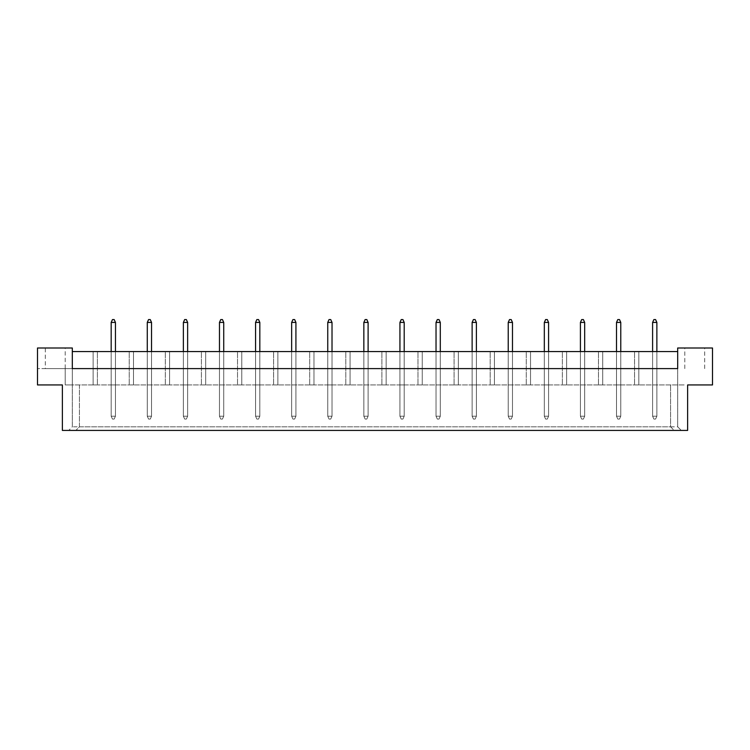 <?xml version="1.0" encoding="UTF-8"?>
<svg xmlns="http://www.w3.org/2000/svg" width="750" height="750" viewBox="0 0 750 750"><rect width="100%" height="100%" fill="white"/><g stroke="black" fill="none" stroke-linecap="round" stroke-linejoin="round"><path stroke-width="0.56" stroke-dasharray="3.75 2.81" d="M45.319 368.606L72.319 368.606L72.319 348L37.5 348L37.5 384.947L37.5 368.606L37.5 384.947L62.372 384.947L37.5 384.947L62.372 384.947L62.372 430.425L687.628 430.425L62.372 430.425L687.628 430.425L687.628 384.947L712.5 384.947L687.628 384.947L712.5 384.947L712.5 348L677.681 348L677.681 368.606L37.5 368.606L65.213 368.606L45.319 368.606L45.319 348L65.213 348L45.319 348M65.213 368.606L65.213 384.947L684.788 384.947L65.213 384.947L72.319 384.947L65.213 384.947L65.213 348M684.788 368.606L684.788 348L704.681 348L684.788 348M704.681 368.606L704.681 348M115.444 384.947L111.178 384.947L115.444 384.947L111.178 384.947L115.444 384.947L111.178 384.947L115.444 384.947L115.444 351.553L111.178 351.553L115.444 351.553L111.178 351.553L115.444 351.553L111.178 351.553L115.444 351.553L115.444 384.947M97.397 384.947L93.131 384.947L97.397 384.947L93.131 384.947L97.397 384.947L93.131 384.947L97.397 384.947L97.397 351.553L93.131 351.553L97.397 351.553L93.131 351.553L97.397 351.553L93.131 351.553L97.397 351.553L97.397 384.947M129.225 384.947L133.491 384.947L129.225 384.947L133.491 384.947L129.225 384.947L133.491 384.947L129.225 384.947L129.225 351.553L133.491 351.553L129.225 351.553L133.491 351.553L129.225 351.553L133.491 351.553L129.225 351.553L129.225 384.947M147.272 351.553L147.272 384.947L147.272 351.553L147.272 384.947L147.272 351.553L147.272 384.947L151.537 384.947L147.272 384.947L151.537 384.947L147.272 384.947L151.537 384.947L147.272 384.947L147.272 351.553L151.537 351.553L147.272 351.553L151.537 351.553L147.272 351.553L151.537 351.553L147.272 351.553L147.272 416.212L151.537 416.212L151.537 322.425L150.262 319.575L148.556 319.575L147.272 322.425L147.272 416.212L151.537 416.212L151.537 351.553M165.328 384.947L169.584 384.947L165.328 384.947L169.584 384.947L165.328 384.947L169.584 384.947L165.328 384.947L165.328 351.553L169.584 351.553L165.328 351.553L169.584 351.553L165.328 351.553L169.584 351.553L165.328 351.553L165.328 384.947M183.375 351.553L183.375 384.947L183.375 351.553L183.375 384.947L183.375 351.553L183.375 384.947L187.631 384.947L183.375 384.947L187.631 384.947L183.375 384.947L187.631 384.947L183.375 384.947L183.375 351.553L187.631 351.553L183.375 351.553L187.631 351.553L183.375 351.553L187.631 351.553L183.375 351.553L183.375 416.212L187.631 416.212L187.631 322.425L186.356 319.575L184.65 319.575L183.375 322.425L183.375 416.212L187.631 416.212L187.631 351.553M201.422 384.947L205.678 384.947L201.422 384.947L205.678 384.947L201.422 384.947L205.678 384.947L201.422 384.947L201.422 351.553L205.678 351.553L201.422 351.553L205.678 351.553L201.422 351.553L205.678 351.553L201.422 351.553L201.422 384.947M219.469 351.553L219.469 384.947L219.469 351.553L219.469 384.947L219.469 351.553L219.469 384.947L223.725 384.947L219.469 384.947L223.725 384.947L219.469 384.947L223.725 384.947L219.469 384.947L219.469 351.553L223.725 351.553L219.469 351.553L223.725 351.553L219.469 351.553L223.725 351.553L219.469 351.553L219.469 416.212L223.725 416.212L223.725 322.425L222.45 319.575L220.744 319.575L219.469 322.425L219.469 416.212L223.725 416.212L223.725 351.553M237.516 384.947L241.772 384.947L237.516 384.947L241.772 384.947L237.516 384.947L241.772 384.947L237.516 384.947L237.516 351.553L241.772 351.553L237.516 351.553L241.772 351.553L237.516 351.553L241.772 351.553L237.516 351.553L237.516 384.947M255.563 351.553L255.563 384.947L255.563 351.553L255.563 384.947L255.563 351.553L255.563 384.947L259.828 384.947L255.563 384.947L259.828 384.947L255.563 384.947L259.828 384.947L255.563 384.947L255.563 351.553L259.828 351.553L255.563 351.553L259.828 351.553L255.563 351.553L259.828 351.553L255.563 351.553L255.563 416.212L259.828 416.212L259.828 322.425L258.544 319.575L256.837 319.575L255.563 322.425L255.563 416.212L259.828 416.212L259.828 351.553M273.609 384.947L277.875 384.947L273.609 384.947L277.875 384.947L273.609 384.947L277.875 384.947L273.609 384.947L273.609 351.553L277.875 351.553L273.609 351.553L277.875 351.553L273.609 351.553L277.875 351.553L273.609 351.553L273.609 384.947M291.656 351.553L291.656 384.947L291.656 351.553L291.656 384.947L291.656 351.553L291.656 384.947L295.922 384.947L291.656 384.947L295.922 384.947L291.656 384.947L295.922 384.947L291.656 384.947L291.656 351.553L295.922 351.553L291.656 351.553L295.922 351.553L291.656 351.553L295.922 351.553L291.656 351.553L291.656 416.212L295.922 416.212L295.922 322.425L294.637 319.575L292.931 319.575L291.656 322.425L291.656 416.212L295.922 416.212L295.922 351.553M309.703 384.947L313.969 384.947L309.703 384.947L313.969 384.947L309.703 384.947L313.969 384.947L309.703 384.947L309.703 351.553L313.969 351.553L309.703 351.553L313.969 351.553L309.703 351.553L313.969 351.553L309.703 351.553L309.703 384.947M327.75 351.553L327.75 384.947L327.75 351.553L327.75 384.947L327.75 351.553L327.75 384.947L332.016 384.947L327.75 384.947L332.016 384.947L327.75 384.947L332.016 384.947L327.75 384.947L327.75 351.553L332.016 351.553L327.75 351.553L332.016 351.553L327.75 351.553L332.016 351.553L327.75 351.553L327.75 416.212L332.016 416.212L332.016 322.425L330.731 319.575L329.025 319.575L327.75 322.425L327.75 416.212L332.016 416.212L332.016 351.553M345.797 384.947L350.062 384.947L345.797 384.947L350.062 384.947L345.797 384.947L350.062 384.947L345.797 384.947L345.797 351.553L350.062 351.553L345.797 351.553L350.062 351.553L345.797 351.553L350.062 351.553L345.797 351.553L345.797 384.947M363.844 351.553L363.844 384.947L363.844 351.553L363.844 384.947L363.844 351.553L363.844 384.947L368.109 384.947L363.844 384.947L368.109 384.947L363.844 384.947L368.109 384.947L363.844 384.947L363.844 351.553L368.109 351.553L363.844 351.553L368.109 351.553L363.844 351.553L368.109 351.553L363.844 351.553L363.844 416.212L368.109 416.212L368.109 322.425L366.825 319.575L365.128 319.575L363.844 322.425L363.844 416.212L368.109 416.212L368.109 351.553M381.891 384.947L386.156 384.947L381.891 384.947L386.156 384.947L381.891 384.947L386.156 384.947L381.891 384.947L381.891 351.553L386.156 351.553L381.891 351.553L386.156 351.553L381.891 351.553L386.156 351.553L381.891 351.553L381.891 384.947M399.938 351.553L399.938 384.947L399.938 351.553L399.938 384.947L399.938 351.553L399.938 384.947L404.203 384.947L399.938 384.947L404.203 384.947L399.938 384.947L404.203 384.947L399.938 384.947L399.938 351.553L404.203 351.553L399.938 351.553L404.203 351.553L399.938 351.553L404.203 351.553L399.938 351.553L399.938 416.212L404.203 416.212L404.203 322.425L402.928 319.575L401.222 319.575L399.938 322.425L399.938 416.212L404.203 416.212L404.203 351.553M417.984 384.947L422.25 384.947L417.984 384.947L422.25 384.947L417.984 384.947L422.25 384.947L417.984 384.947L417.984 351.553L422.25 351.553L417.984 351.553L422.25 351.553L417.984 351.553L422.25 351.553L417.984 351.553L417.984 384.947M436.031 351.553L436.031 384.947L436.031 351.553L436.031 384.947L436.031 351.553L436.031 384.947L440.297 384.947L436.031 384.947L440.297 384.947L436.031 384.947L440.297 384.947L436.031 384.947L436.031 351.553L440.297 351.553L436.031 351.553L440.297 351.553L436.031 351.553L440.297 351.553L436.031 351.553L436.031 416.212L440.297 416.212L440.297 322.425L439.022 319.575L437.316 319.575L436.031 322.425L436.031 416.212L440.297 416.212L440.297 351.553M454.078 384.947L458.344 384.947L454.078 384.947L458.344 384.947L454.078 384.947L458.344 384.947L454.078 384.947L454.078 351.553L458.344 351.553L454.078 351.553L458.344 351.553L454.078 351.553L458.344 351.553L454.078 351.553L454.078 384.947M472.125 351.553L472.125 384.947L472.125 351.553L472.125 384.947L472.125 351.553L472.125 384.947L476.391 384.947L472.125 384.947L476.391 384.947L472.125 384.947L476.391 384.947L472.125 384.947L472.125 351.553L476.391 351.553L472.125 351.553L476.391 351.553L472.125 351.553L476.391 351.553L472.125 351.553L472.125 416.212L476.391 416.212L476.391 322.425L475.116 319.575L473.409 319.575L472.125 322.425L472.125 416.212L476.391 416.212L476.391 351.553M490.172 384.947L494.438 384.947L490.172 384.947L494.438 384.947L490.172 384.947L494.438 384.947L490.172 384.947L490.172 351.553L494.438 351.553L490.172 351.553L494.438 351.553L490.172 351.553L494.438 351.553L490.172 351.553L490.172 384.947M508.228 351.553L508.228 384.947L508.228 351.553L508.228 384.947L508.228 351.553L508.228 384.947L512.484 384.947L508.228 384.947L512.484 384.947L508.228 384.947L512.484 384.947L508.228 384.947L508.228 351.553L512.484 351.553L508.228 351.553L512.484 351.553L508.228 351.553L512.484 351.553L508.228 351.553L508.228 416.212L512.484 416.212L512.484 322.425L511.209 319.575L509.503 319.575L508.228 322.425L508.228 416.212L512.484 416.212L512.484 351.553M526.275 384.947L530.531 384.947L526.275 384.947L530.531 384.947L526.275 384.947L530.531 384.947L526.275 384.947L526.275 351.553L530.531 351.553L526.275 351.553L530.531 351.553L526.275 351.553L530.531 351.553L526.275 351.553L526.275 384.947M544.322 351.553L544.322 384.947L544.322 351.553L544.322 384.947L544.322 351.553L544.322 384.947L548.578 384.947L544.322 384.947L548.578 384.947L544.322 384.947L548.578 384.947L544.322 384.947L544.322 351.553L548.578 351.553L544.322 351.553L548.578 351.553L544.322 351.553L548.578 351.553L544.322 351.553L544.322 416.212L548.578 416.212L548.578 322.425L547.303 319.575L545.597 319.575L544.322 322.425L544.322 416.212L548.578 416.212L548.578 351.553M562.369 384.947L566.625 384.947L562.369 384.947L566.625 384.947L562.369 384.947L566.625 384.947L562.369 384.947L562.369 351.553L566.625 351.553L562.369 351.553L566.625 351.553L562.369 351.553L566.625 351.553L562.369 351.553L562.369 384.947M580.416 351.553L580.416 384.947L580.416 351.553L580.416 384.947L580.416 351.553L580.416 384.947L584.672 384.947L580.416 384.947L584.672 384.947L580.416 384.947L584.672 384.947L580.416 384.947L580.416 351.553L584.672 351.553L580.416 351.553L584.672 351.553L580.416 351.553L584.672 351.553L580.416 351.553L580.416 416.212L584.672 416.212L584.672 322.425L583.397 319.575L581.691 319.575L580.416 322.425L580.416 416.212L584.672 416.212L584.672 351.553M598.462 384.947L602.728 384.947L598.462 384.947L602.728 384.947L598.462 384.947L602.728 384.947L598.462 384.947L598.462 351.553L602.728 351.553L598.462 351.553L602.728 351.553L598.462 351.553L602.728 351.553L598.462 351.553L598.462 384.947M616.509 351.553L616.509 384.947L616.509 351.553L616.509 384.947L616.509 351.553L616.509 384.947L620.775 384.947L616.509 384.947L620.775 384.947L616.509 384.947L620.775 384.947L616.509 384.947L616.509 351.553L620.775 351.553L616.509 351.553L620.775 351.553L616.509 351.553L620.775 351.553L616.509 351.553L616.509 416.212L620.775 416.212L620.775 322.425L619.491 319.575L617.784 319.575L616.509 322.425L616.509 416.212L620.775 416.212L620.775 351.553M634.556 384.947L638.822 384.947L634.556 384.947L638.822 384.947L634.556 384.947L638.822 384.947L634.556 384.947L634.556 351.553L638.822 351.553L634.556 351.553L638.822 351.553L634.556 351.553L638.822 351.553L634.556 351.553L634.556 384.947M652.603 351.553L652.603 384.947L652.603 351.553L652.603 384.947L652.603 351.553L652.603 384.947L656.869 384.947L652.603 384.947L656.869 384.947L652.603 384.947L656.869 384.947L652.603 384.947L652.603 351.553L656.869 351.553L652.603 351.553L656.869 351.553L652.603 351.553L656.869 351.553L652.603 351.553L652.603 416.212L656.869 416.212L656.869 322.425L655.584 319.575L653.878 319.575L652.603 322.425L652.603 416.212L656.869 416.212L656.869 351.553M687.628 384.947L687.628 430.425L687.628 384.947M62.372 384.947L62.372 430.425L62.372 384.947M712.5 368.606L712.5 384.947L712.5 368.606M677.681 426.816L677.681 351.553L677.681 426.816L681.291 430.425L677.681 426.816L72.319 426.816L72.319 384.947L72.319 426.816L68.709 430.425L72.319 426.816M72.319 351.553L72.319 368.606L72.319 351.553L677.681 351.553M79.425 384.947L79.425 426.816L75.816 430.425L79.425 426.816L79.425 384.947M670.575 426.816L674.184 430.425L670.575 426.816L670.575 384.947L670.575 426.816L79.425 426.816M72.319 368.606L72.319 384.947L72.319 368.606M93.131 384.947L93.131 351.553L93.131 384.947M111.178 351.553L111.178 416.212L115.444 416.212L115.444 322.425L114.169 319.575L112.462 319.575L111.178 322.425L111.178 416.212L115.444 416.212L115.444 351.553M133.491 384.947L133.491 351.553L133.491 384.947M169.584 384.947L169.584 351.553L169.584 384.947M205.678 384.947L205.678 351.553L205.678 384.947M241.772 384.947L241.772 351.553L241.772 384.947M277.875 384.947L277.875 351.553L277.875 384.947M313.969 384.947L313.969 351.553L313.969 384.947M350.062 384.947L350.062 351.553L350.062 384.947M386.156 384.947L386.156 351.553L386.156 384.947M422.25 384.947L422.25 351.553L422.25 384.947M458.344 384.947L458.344 351.553L458.344 384.947M494.438 384.947L494.438 351.553L494.438 384.947M530.531 384.947L530.531 351.553L530.531 384.947M566.625 384.947L566.625 351.553L566.625 384.947M602.728 384.947L602.728 351.553L602.728 384.947M638.822 384.947L638.822 351.553L638.822 384.947M112.462 419.053L114.169 419.053L112.462 419.053L111.178 416.212L112.462 419.053M111.178 322.425L115.444 322.425M115.444 416.212L114.169 419.053L115.444 416.212M148.556 419.053L150.262 419.053L148.556 419.053L147.272 416.212L148.556 419.053M147.272 322.425L151.537 322.425M151.537 416.212L150.262 419.053L151.537 416.212M184.65 419.053L186.356 419.053L184.65 419.053L183.375 416.212L184.65 419.053M183.375 322.425L187.631 322.425M187.631 416.212L186.356 419.053L187.631 416.212M220.744 419.053L222.45 419.053L220.744 419.053L219.469 416.212L220.744 419.053M219.469 322.425L223.725 322.425M223.725 416.212L222.45 419.053L223.725 416.212M256.837 419.053L258.544 419.053L256.837 419.053L255.563 416.212L256.837 419.053M255.563 322.425L259.828 322.425M259.828 416.212L258.544 419.053L259.828 416.212M292.931 419.053L294.637 419.053L292.931 419.053L291.656 416.212L292.931 419.053M291.656 322.425L295.922 322.425M295.922 416.212L294.637 419.053L295.922 416.212M329.025 419.053L330.731 419.053L329.025 419.053L327.75 416.212L329.025 419.053M327.75 322.425L332.016 322.425M332.016 416.212L330.731 419.053L332.016 416.212M365.128 419.053L366.825 419.053L365.128 419.053L363.844 416.212L365.128 419.053M363.844 322.425L368.109 322.425M368.109 416.212L366.825 419.053L368.109 416.212M401.222 419.053L402.928 419.053L401.222 419.053L399.938 416.212L401.222 419.053M399.938 322.425L404.203 322.425M404.203 416.212L402.928 419.053L404.203 416.212M437.316 419.053L439.022 419.053L437.316 419.053L436.031 416.212L437.316 419.053M436.031 322.425L440.297 322.425M440.297 416.212L439.022 419.053L440.297 416.212M473.409 419.053L475.116 419.053L473.409 419.053L472.125 416.212L473.409 419.053M472.125 322.425L476.391 322.425M476.391 416.212L475.116 419.053L476.391 416.212M509.503 419.053L511.209 419.053L509.503 419.053L508.228 416.212L509.503 419.053M508.228 322.425L512.484 322.425M512.484 416.212L511.209 419.053L512.484 416.212M545.597 419.053L547.303 419.053L545.597 419.053L544.322 416.212L545.597 419.053M544.322 322.425L548.578 322.425M548.578 416.212L547.303 419.053L548.578 416.212M581.691 419.053L583.397 419.053L581.691 419.053L580.416 416.212L581.691 419.053M580.416 322.425L584.672 322.425M584.672 416.212L583.397 419.053L584.672 416.212M617.784 419.053L619.491 419.053L617.784 419.053L616.509 416.212L617.784 419.053M616.509 322.425L620.775 322.425M620.775 416.212L619.491 419.053L620.775 416.212M653.878 419.053L655.584 419.053L653.878 419.053L652.603 416.212L653.878 419.053M652.603 322.425L656.869 322.425M656.869 416.212L655.584 419.053L656.869 416.212"/><path stroke-width="1.12" d="M62.372 384.947L37.5 384.947L37.5 348L72.319 348L72.319 368.606L677.681 368.606L677.681 348L712.5 348L712.5 384.947L687.628 384.947L687.628 430.425L62.372 430.425L62.372 384.947M677.681 351.553L72.319 351.553M115.444 351.553L115.444 322.425L111.178 322.425L111.178 351.553M111.178 322.425L112.462 319.575L114.169 319.575L115.444 322.425M151.537 351.553L151.537 322.425L147.272 322.425L147.272 351.553M147.272 322.425L148.556 319.575L150.262 319.575L151.537 322.425M187.631 351.553L187.631 322.425L183.375 322.425L183.375 351.553M183.375 322.425L184.65 319.575L186.356 319.575L187.631 322.425M223.725 351.553L223.725 322.425L219.469 322.425L219.469 351.553M219.469 322.425L220.744 319.575L222.45 319.575L223.725 322.425M259.828 351.553L259.828 322.425L255.563 322.425L255.563 351.553M255.563 322.425L256.837 319.575L258.544 319.575L259.828 322.425M295.922 351.553L295.922 322.425L291.656 322.425L291.656 351.553M291.656 322.425L292.931 319.575L294.637 319.575L295.922 322.425M332.016 351.553L332.016 322.425L327.75 322.425L327.75 351.553M327.75 322.425L329.025 319.575L330.731 319.575L332.016 322.425M368.109 351.553L368.109 322.425L363.844 322.425L363.844 351.553M363.844 322.425L365.128 319.575L366.825 319.575L368.109 322.425M404.203 351.553L404.203 322.425L399.938 322.425L399.938 351.553M399.938 322.425L401.222 319.575L402.928 319.575L404.203 322.425M440.297 351.553L440.297 322.425L436.031 322.425L436.031 351.553M436.031 322.425L437.316 319.575L439.022 319.575L440.297 322.425M476.391 351.553L476.391 322.425L472.125 322.425L472.125 351.553M472.125 322.425L473.409 319.575L475.116 319.575L476.391 322.425M512.484 351.553L512.484 322.425L508.228 322.425L508.228 351.553M508.228 322.425L509.503 319.575L511.209 319.575L512.484 322.425M548.578 351.553L548.578 322.425L544.322 322.425L544.322 351.553M544.322 322.425L545.597 319.575L547.303 319.575L548.578 322.425M584.672 351.553L584.672 322.425L580.416 322.425L580.416 351.553M580.416 322.425L581.691 319.575L583.397 319.575L584.672 322.425M620.775 351.553L620.775 322.425L616.509 322.425L616.509 351.553M616.509 322.425L617.784 319.575L619.491 319.575L620.775 322.425M656.869 351.553L656.869 322.425L652.603 322.425L652.603 351.553M652.603 322.425L653.878 319.575L655.584 319.575L656.869 322.425"/></g></svg>

